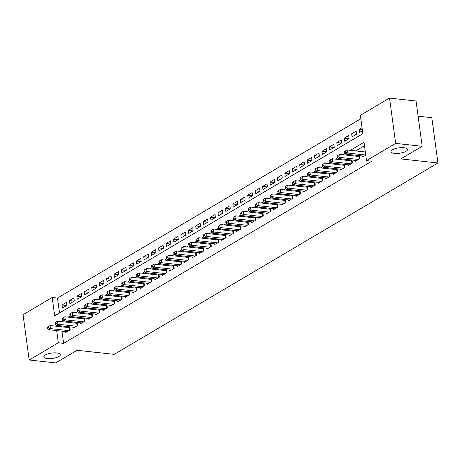 <?xml version="1.0" encoding="UTF-8"?>
<svg xmlns="http://www.w3.org/2000/svg" width="461" height="461" viewBox="0 0 461 461"><rect width="100%" height="100%" fill="white"/><g stroke="black" fill="none" stroke-linecap="round" stroke-linejoin="round"><path stroke-width="0.69" d="M394.501 153.352A8.356 2.708 -7.7 0 1 390.974 151.663A8.356 2.708 -7.7 0 1 395.267 148.632A8.356 2.708 -7.7 0 1 404.009 147.733A8.356 2.708 -7.7 0 1 407.536 149.422A8.356 2.708 -7.7 0 1 403.242 152.453A8.356 2.708 -7.7 0 1 394.501 153.352M47.333 358.554A8.356 2.708 -7.7 0 1 43.807 356.866A8.356 2.708 -7.7 0 1 48.1 353.835A8.356 2.708 -7.7 0 1 56.841 352.936A8.356 2.708 -7.7 0 1 60.368 354.624A8.356 2.708 -7.7 0 1 56.075 357.655A8.356 2.708 -7.7 0 1 47.333 358.554M418.098 116.189L431.824 117.693L437.95 162.981L114.172 354.359L77.045 350.285L55.695 362.905L29.176 359.995L23.05 314.713L52.197 297.483L54.68 315.843L362.859 133.684L360.381 115.325L389.528 98.095L395.647 143.383L366.501 160.607L364.017 142.247L350.343 150.332M360.842 118.765L57.504 298.065L52.197 297.483M395.647 143.383L422.172 146.287L416.047 101.005L389.528 98.095M362.686 156.002L362.807 156.924L365.769 155.178M355.258 160.393L355.385 161.315L359.839 158.682L359.43 155.645M347.83 164.779L347.957 165.706L352.411 163.073L352.002 160.036M340.408 169.17L340.529 170.092L344.984 167.458L344.574 164.421M332.98 173.561L333.107 174.483L337.561 171.849L337.147 168.812M325.552 177.946L325.679 178.874L330.134 176.24L329.724 173.203M318.125 182.337L318.251 183.265L322.706 180.631L322.297 177.594M310.702 186.728L310.823 187.65L315.284 185.017L314.869 181.98M303.275 191.119L303.401 192.041L307.856 189.408L307.447 186.371M295.847 195.504L295.974 196.432L300.428 193.799L300.019 190.762M288.425 199.895L288.546 200.817L293.006 198.184L292.591 195.147M280.997 204.286L281.124 205.208L285.578 202.575L285.169 199.538M273.569 208.672L273.696 209.599L278.15 206.966L277.741 203.929M266.147 213.063L266.268 213.99L270.728 211.357L270.313 208.32M258.719 217.454L258.846 218.376L263.3 215.742L262.891 212.705M251.291 221.845L251.418 222.767L255.872 220.133L255.463 217.096M243.869 226.23L243.99 227.158L248.45 224.524L248.035 221.487M236.441 230.621L236.568 231.543L241.022 228.91L240.613 225.873M229.013 235.012L229.14 235.934L233.594 233.301L233.185 230.264M221.591 239.397L221.712 240.325L226.167 237.692L225.757 234.655M214.163 243.788L214.29 244.716L218.745 242.083L218.335 239.046M206.735 248.179L206.862 249.101L211.317 246.468L210.908 243.431M199.308 252.57L199.434 253.492L203.889 250.859L203.48 247.822M191.885 256.956L192.007 257.883L196.467 255.25L196.052 252.213M184.458 261.347L184.584 262.269L189.039 259.635L188.63 256.598M177.03 265.738L177.157 266.66L181.611 264.026L181.202 260.989M169.608 270.123L169.729 271.051L174.189 268.417L173.774 265.38M162.18 274.514L162.307 275.442L166.761 272.808L166.352 269.771M154.752 278.905L154.879 279.827L159.333 277.194L158.924 274.157M147.33 283.296L147.451 284.218L151.911 281.585L151.496 278.548M139.902 287.681L140.029 288.609L144.483 285.976L144.074 282.939M132.474 292.072L132.601 292.994L137.055 290.361L136.646 287.324M125.052 296.463L125.173 297.385L129.633 294.752L129.218 291.715M117.624 300.849L117.751 301.776L122.205 299.143L121.796 296.106M110.196 305.24L110.323 306.167L114.777 303.534L114.368 300.497M102.774 309.631L102.895 310.553L107.35 307.919L106.94 304.882M95.346 314.022L95.473 314.944L99.928 312.31L99.518 309.273M87.918 318.407L88.045 319.335L92.5 316.701L92.091 313.664M80.496 322.798L80.617 323.72L85.072 321.087L84.663 318.05M73.069 327.189L73.195 328.111L77.65 325.478L77.235 322.441M66.759 305.482L62.045 304.963L66.499 302.33L66.914 305.389L62.454 308.023L62.045 304.963M74.186 301.091L69.467 300.572L73.927 297.939L74.336 300.998L69.882 303.632L69.467 300.572M81.609 296.7L76.895 296.181L81.349 293.548L81.764 296.607L77.31 299.241L76.895 296.181M89.036 292.314L84.323 291.796L88.777 289.162L89.192 292.222L84.738 294.856L84.323 291.796M96.464 287.923L91.745 287.405L96.205 284.771L96.614 287.831L92.16 290.465L91.745 287.405M103.886 283.532L99.173 283.014L103.627 280.38L104.042 283.44L99.588 286.074L99.173 283.014M111.314 279.141L106.6 278.628L111.055 275.995L111.47 279.055L107.015 281.688L106.6 278.628M118.742 274.756L114.023 274.237L118.483 271.604L118.892 274.664L114.437 277.297L114.023 274.237M126.17 270.365L121.45 269.846L125.905 267.213L126.32 270.273L121.865 272.906L121.45 269.846M133.592 265.974L128.878 265.455L133.333 262.822L133.748 265.882L129.293 268.515L128.878 265.455M141.02 261.583L136.306 261.07L140.761 258.437L141.175 261.496L136.715 264.13L136.306 261.07M148.448 257.198L143.728 256.679L148.183 254.046L148.598 257.105L144.143 259.739L143.728 256.679M155.87 252.807L151.156 252.288L155.611 249.655L156.025 252.714L151.571 255.348L151.156 252.288M163.298 248.416L158.584 247.903L163.038 245.269L163.453 248.329L158.993 250.963L158.584 247.903M170.726 244.03L166.006 243.512L170.466 240.878L170.875 243.938L166.421 246.572L166.006 243.512M178.148 239.639L173.434 239.121L177.888 236.487L178.303 239.547L173.849 242.181L173.434 239.121M185.576 235.248L180.862 234.73L185.316 232.096L185.731 235.156L181.271 237.79L180.862 234.73M193.003 230.857L188.284 230.344L192.744 227.711L193.153 230.771L188.699 233.404L188.284 230.344M200.426 226.472L195.712 225.953L200.166 223.32L200.581 226.38L196.127 229.013L195.712 225.953M207.853 222.081L203.14 221.562L207.594 218.929L208.009 221.989L203.555 224.622L203.14 221.562M215.281 217.69L210.562 217.177L215.022 214.544L215.431 217.604L210.977 220.237L210.562 217.177M222.703 213.305L217.99 212.786L222.444 210.153L222.859 213.213L218.405 215.846L217.99 212.786M230.131 208.914L225.417 208.395L229.872 205.762L230.287 208.821L225.832 211.455L225.417 208.395M237.559 204.523L232.84 204.004L237.3 201.371L237.709 204.43L233.254 207.064L232.84 204.004M244.981 200.132L240.267 199.619L244.722 196.985L245.137 200.045L240.682 202.679L240.267 199.619M252.409 195.746L247.695 195.228L252.15 192.594L252.565 195.654L248.11 198.288L247.695 195.228M259.837 191.355L255.123 190.837L259.578 188.203L259.992 191.263L255.532 193.897L255.123 190.837M267.265 186.964L262.545 186.451L267 183.818L267.415 186.878L262.96 189.511L262.545 186.451M274.687 182.579L269.973 182.06L274.428 179.427L274.842 182.487L270.388 185.12L269.973 182.06M282.115 178.188L277.401 177.669L281.855 175.036L282.27 178.096L277.81 180.729L277.401 177.669M289.543 173.797L284.823 173.278L289.278 170.645L289.692 173.705L285.238 176.338L284.823 173.278M296.965 169.406L292.251 168.893L296.705 166.26L297.12 169.32L292.666 171.953L292.251 168.893M304.393 165.021L299.679 164.502L304.133 161.869L304.548 164.929L300.088 167.562L299.679 164.502M311.82 160.63L307.101 160.111L311.561 157.478L311.97 160.537L307.516 163.171L307.101 160.111M319.243 156.239L314.529 155.726L318.983 153.092L319.398 156.152L314.944 158.786L314.529 155.726M326.67 151.853L321.957 151.335L326.411 148.701L326.826 151.761L322.366 154.395L321.957 151.335M334.098 147.462L329.379 146.944L333.839 144.31L334.248 147.37L329.794 150.004L329.379 146.944M341.52 143.071L336.807 142.553L341.261 139.919L341.676 142.979L337.222 145.613L336.807 142.553M348.948 138.68L344.234 138.167L348.689 135.534L349.104 138.594L344.649 141.227L344.234 138.167M356.376 134.295L351.657 133.776L356.117 131.143L356.526 134.203L352.071 136.836L351.657 133.776M57.504 298.065L59.521 312.979M362.046 127.639L359.084 129.385L359.499 132.445L362.455 130.699M61.976 331.177L63.624 343.353L371.808 161.189L366.501 160.607M364.484 145.693L355.65 150.914M349.49 154.556L348.222 155.305M342.062 158.947L340.794 159.696M334.64 163.332L333.372 164.081M327.212 167.723L325.944 168.472M319.784 172.114L318.516 172.863M312.362 176.5L311.094 177.249M304.934 180.891L303.666 181.64M297.506 185.282L296.239 186.031M290.078 189.673L288.817 190.422M282.656 194.058L281.389 194.807M275.229 198.449L273.961 199.198M267.801 202.84L266.533 203.589M260.379 207.225L259.111 207.974M252.951 211.616L251.683 212.365M245.523 216.007L244.255 216.756M238.101 220.398L236.833 221.147M230.673 224.784L229.405 225.533M223.245 229.175L221.977 229.924M215.823 233.566L214.555 234.315M208.395 237.951L207.127 238.7M200.967 242.342L199.699 243.091M193.545 246.733L192.277 247.482M186.117 251.124L184.849 251.873M178.689 255.509L177.422 256.258M171.267 259.9L170 260.649M163.839 264.291L162.572 265.04M156.412 268.677L155.144 269.426M148.984 273.068L147.716 273.817M141.562 277.459L140.294 278.208M134.134 281.85L132.866 282.599M126.706 286.235L125.438 286.984M119.284 290.626L118.016 291.375M111.856 295.017L110.588 295.766M104.428 299.402L103.16 300.151M97.006 303.793L95.738 304.542M89.578 308.184L88.31 308.933M82.15 312.575L80.882 313.324M74.728 316.961L73.46 317.71M67.3 321.352L66.032 322.101M61.267 325.892L61.388 326.797M65.641 331.574L65.767 332.502L70.222 329.869L69.813 326.832M69.778 326.826L68.51 327.575M77.2 322.435L75.932 323.184M84.628 318.05L83.36 318.799M92.056 313.659L90.788 314.408M99.478 309.268L98.21 310.017M106.906 304.882L105.638 305.631M114.334 300.491L113.066 301.24M121.762 296.1L120.494 296.849M129.184 291.709L127.916 292.458M136.612 287.324L135.344 288.073M144.039 282.933L142.772 283.682M151.462 278.542L150.194 279.291M158.889 274.157L157.622 274.906M166.317 269.766L165.05 270.515M173.739 265.375L172.472 266.124M181.167 260.984L179.899 261.733M188.595 256.598L187.327 257.347M196.017 252.207L194.749 252.956M203.445 247.816L202.177 248.565M210.873 243.431L209.605 244.18M218.295 239.04L217.027 239.789M225.723 234.649L224.455 235.398M233.151 230.258L231.883 231.007M240.573 225.873L239.311 226.622M248.001 221.482L246.733 222.231M255.429 217.091L254.161 217.84M262.856 212.705L261.589 213.455M270.279 208.314L269.011 209.064M277.706 203.923L276.439 204.672M285.134 199.532L283.867 200.281M292.556 195.147L291.289 195.896M299.984 190.756L298.716 191.505M307.412 186.365L306.144 187.114M314.834 181.98L313.566 182.729M322.262 177.589L320.994 178.338M329.69 173.198L328.422 173.947M337.112 168.807L335.844 169.556M344.54 164.421L343.272 165.171M351.968 160.03L350.7 160.78M359.39 155.639L358.122 156.388M422.172 146.287L400.822 158.907L437.95 162.981M63.624 343.353L58.322 342.771L29.176 359.995M55.942 325.184L56.081 326.215M56.674 330.595L58.322 342.771M345.151 153.404L342.921 154.723M337.729 157.789L335.493 159.114M330.301 162.18L328.065 163.499M322.873 166.571L320.637 167.89M315.451 170.956L313.215 172.281M308.023 175.347L305.787 176.667M300.595 179.738L298.359 181.058M293.173 184.129L290.937 185.449M285.745 188.514L283.509 189.84M278.317 192.905L276.081 194.225M270.895 197.296L268.659 198.616M263.467 201.682L261.231 203.007M256.039 206.073L253.804 207.392M248.617 210.464L246.381 211.783M241.189 214.855L238.954 216.174M233.762 219.24L231.526 220.565M226.339 223.631L224.104 224.951M218.912 228.022L216.676 229.342M211.484 232.407L209.248 233.733M204.056 236.798L201.82 238.118M196.634 241.189L194.398 242.509M189.206 245.58L186.97 246.9M181.778 249.966L179.542 251.291M174.356 254.357L172.12 255.676M166.928 258.748L164.692 260.067M159.5 263.133L157.264 264.458M152.078 267.524L149.842 268.844M144.65 271.915L142.414 273.235M137.222 276.306L134.987 277.626M129.8 280.691L127.564 282.017M122.372 285.082L120.137 286.402M114.945 289.473L112.709 290.793M107.522 293.859L105.287 295.184M100.095 298.25L97.859 299.569M92.667 302.641L90.431 303.96M85.239 307.032L83.009 308.351M77.817 311.417L75.581 312.742M70.389 315.808L68.153 317.128M62.961 320.199L60.725 321.519M362.329 129.743L359.084 129.385M47.495 327.085L47.662 328.313L48.405 327.869L48.238 326.647L47.495 327.085L50.047 325.552L50.462 328.612L68.925 330.635M48.405 327.869L50.462 328.612L48.607 329.707L67.064 331.736M48.238 326.647L50.047 325.552L69.357 327.667A1.308 0.421 172.3 0 0 69.807 327.679L69.928 327.673M47.662 328.313L48.607 329.707M54.922 322.7L55.09 323.922L55.827 323.484L55.666 322.256L54.922 322.7L57.475 321.161L57.89 324.221L76.347 326.244M55.827 323.484L57.89 324.221L56.035 325.322L74.492 327.345M55.666 322.256L57.475 321.161L76.785 323.282A1.308 0.421 172.3 0 0 77.235 323.294L77.35 323.288M55.09 323.922L56.035 325.322M62.35 318.309L62.512 319.531L63.255 319.093L63.088 317.871L62.35 318.309L64.903 316.77L65.318 319.83L83.775 321.859M63.255 319.093L65.318 319.83L63.457 320.931L81.92 322.954M63.088 317.871L64.903 316.77L84.207 318.891A1.308 0.421 172.3 0 0 84.657 318.903L84.778 318.897M62.512 319.531L63.457 320.931M69.772 313.918L69.939 315.145L70.683 314.702L70.516 313.48L69.772 313.918L72.331 312.385L72.74 315.445L91.203 317.468M70.683 314.702L72.74 315.445L70.885 316.54L89.342 318.563M70.516 313.48L72.331 312.385L91.635 314.5A1.308 0.421 172.3 0 0 92.085 314.511L92.206 314.506M69.939 315.145L70.885 316.54M77.2 309.527L77.367 310.754L78.105 310.316L77.944 309.089L77.2 309.527L79.753 307.994L80.168 311.054L98.625 313.077M78.105 310.316L80.168 311.054L78.312 312.149L96.77 314.177M77.944 309.089L79.753 307.994L99.063 310.109A1.308 0.421 172.3 0 0 99.513 310.12L99.628 310.12M77.367 310.754L78.312 312.149M84.628 305.142L84.789 306.363L85.533 305.925L85.366 304.704L84.628 305.142L87.181 303.603L87.596 306.663L106.053 308.691M85.533 305.925L87.596 306.663L85.74 307.764L104.198 309.786M85.366 304.704L87.181 303.603L106.485 305.724A1.308 0.421 172.3 0 0 106.935 305.735L107.056 305.729M84.789 306.363L85.74 307.764M92.05 300.751L92.217 301.972L92.961 301.534L92.794 300.313L92.05 300.751L94.609 299.218L95.018 302.278L113.481 304.3M92.961 301.534L95.018 302.278L93.162 303.373L111.62 305.395M92.794 300.313L94.609 299.218L113.913 301.333A1.308 0.421 172.3 0 0 114.363 301.344L114.484 301.338M92.217 301.972L93.162 303.373M99.478 296.36L99.645 297.587L100.389 297.143L100.221 295.922L99.478 296.36L102.031 294.827L102.446 297.887L120.903 299.909M100.389 297.143L102.446 297.887L100.59 298.982L119.047 301.01M100.221 295.922L102.031 294.827L121.341 296.942A1.308 0.421 172.3 0 0 121.79 296.953L121.906 296.947M99.645 297.587L100.59 298.982M106.906 291.974L107.067 293.196L107.811 292.758L107.649 291.531L106.906 291.974L109.459 290.436L109.874 293.496L128.331 295.518M107.811 292.758L109.874 293.496L108.018 294.596L126.475 296.619M107.649 291.531L109.459 290.436L128.763 292.556A1.308 0.421 172.3 0 0 129.218 292.568L129.334 292.562M107.067 293.196L108.018 294.596M114.328 287.583L114.495 288.805L115.238 288.367L115.071 287.145L114.328 287.583L116.887 286.045L117.296 289.105L135.759 291.133M115.238 288.367L117.296 289.105L115.44 290.205L133.903 292.228M115.071 287.145L116.887 286.045L136.191 288.165A1.308 0.421 172.3 0 0 136.64 288.177L136.761 288.171M114.495 288.805L115.44 290.205M121.756 283.192L121.923 284.42L122.666 283.976L122.499 282.754L121.756 283.192L124.309 281.659L124.724 284.719L143.181 286.742M122.666 283.976L124.724 284.719L122.868 285.814L141.325 287.837M122.499 282.754L124.309 281.659L143.619 283.774A1.308 0.421 172.3 0 0 144.068 283.786L144.184 283.78M121.923 284.42L122.868 285.814M129.184 278.801L129.345 280.029L130.088 279.591L129.927 278.363L129.184 278.801L131.737 277.268L132.151 280.328L150.609 282.351M130.088 279.591L132.151 280.328L130.296 281.423L148.753 283.452M129.927 278.363L131.737 277.268L151.047 279.383A1.308 0.421 172.3 0 0 151.496 279.395L151.611 279.395M129.345 280.029L130.296 281.423M136.606 274.416L136.773 275.638L137.516 275.2L137.349 273.978L136.606 274.416L139.164 272.877L139.574 275.937L158.037 277.966M137.516 275.2L139.574 275.937L137.718 277.038L156.181 279.061M137.349 273.978L139.164 272.877L158.469 274.998A1.308 0.421 172.3 0 0 158.918 275.01L159.039 275.004M136.773 275.638L137.718 277.038M144.034 270.025L144.201 271.247L144.944 270.809L144.777 269.587L144.034 270.025L146.586 268.492L147.001 271.552L165.459 273.575M144.944 270.809L147.001 271.552L145.146 272.647L163.603 274.67M144.777 269.587L146.586 268.492L165.897 270.607A1.308 0.421 172.3 0 0 166.346 270.619L166.467 270.613M144.201 271.247L145.146 272.647M151.462 265.634L151.623 266.861L152.366 266.418L152.205 265.196L151.462 265.634L154.014 264.101L154.429 267.161L172.887 269.184M152.366 266.418L154.429 267.161L152.574 268.256L171.031 270.284M152.205 265.196L154.014 264.101L173.324 266.216A1.308 0.421 172.3 0 0 173.774 266.228L173.889 266.222M151.623 266.861L152.574 268.256M158.884 261.249L159.051 262.47L159.794 262.032L159.627 260.805L158.884 261.249L161.442 259.71L161.857 262.77L180.314 264.793M159.794 262.032L161.857 262.77L159.996 263.871L178.459 265.893M159.627 260.805L161.442 259.71L180.747 261.831A1.308 0.421 172.3 0 0 181.196 261.842L181.317 261.836M159.051 262.47L159.996 263.871M166.312 256.858L166.479 258.079L167.222 257.641L167.055 256.42L166.312 256.858L168.864 255.319L169.279 258.379L187.736 260.407M167.222 257.641L169.279 258.379L167.424 259.48L185.881 261.502M167.055 256.42L168.864 255.319L188.174 257.44A1.308 0.421 172.3 0 0 188.624 257.451L188.745 257.445M166.479 258.079L167.424 259.48M173.739 252.467L173.906 253.688L174.644 253.25L174.483 252.029L173.739 252.467L176.292 250.934L176.707 253.994L195.164 256.016M174.644 253.25L176.707 253.994L174.852 255.089L193.309 257.111M174.483 252.029L176.292 250.934L195.602 253.049A1.308 0.421 172.3 0 0 196.052 253.06L196.167 253.054M173.906 253.688L174.852 255.089M181.167 248.076L181.329 249.303L182.072 248.865L181.905 247.638L181.167 248.076L183.72 246.543L184.135 249.603L202.592 251.625M182.072 248.865L184.135 249.603L182.274 250.698L200.737 252.726M181.905 247.638L183.72 246.543L203.024 248.658A1.308 0.421 172.3 0 0 203.474 248.669L203.595 248.669M181.329 249.303L182.274 250.698M188.589 243.69L188.756 244.912L189.5 244.474L189.333 243.247L188.589 243.69L191.142 242.152L191.557 245.212L210.02 247.24M189.5 244.474L191.557 245.212L189.702 246.312L208.159 248.335M189.333 243.247L191.142 242.152L210.452 244.272A1.308 0.421 172.3 0 0 210.902 244.284L211.023 244.278M188.756 244.912L189.702 246.312M196.017 239.299L196.184 240.521L196.922 240.083L196.761 238.861L196.017 239.299L198.57 237.767L198.985 240.826L217.442 242.849M196.922 240.083L198.985 240.826L197.129 241.921L215.587 243.944M196.761 238.861L198.57 237.767L217.88 239.881A1.308 0.421 172.3 0 0 218.33 239.893L218.445 239.887M196.184 240.521L197.129 241.921M203.445 234.908L203.606 236.136L204.35 235.692L204.183 234.47L203.445 234.908L205.998 233.375L206.413 236.435L224.87 238.458M204.35 235.692L206.413 236.435L204.551 237.53L223.015 239.559M204.183 234.47L205.998 233.375L225.302 235.49A1.308 0.421 172.3 0 0 225.752 235.502L225.873 235.496M203.606 236.136L204.551 237.53M210.867 230.523L211.034 231.745L211.778 231.307L211.611 230.079L210.867 230.523L213.426 228.984L213.835 232.044L232.298 234.067M211.778 231.307L213.835 232.044L211.979 233.145L230.437 235.168M211.611 230.079L213.426 228.984L232.73 231.105A1.308 0.421 172.3 0 0 233.18 231.117L233.301 231.111M211.034 231.745L211.979 233.145M218.295 226.132L218.462 227.354L219.206 226.916L219.038 225.694L218.295 226.132L220.848 224.593L221.263 227.653L239.72 229.682M219.206 226.916L221.263 227.653L219.407 228.754L237.864 230.777M219.038 225.694L220.848 224.593L240.158 226.714A1.308 0.421 172.3 0 0 240.607 226.726L240.723 226.72M218.462 227.354L219.407 228.754M225.723 221.741L225.884 222.963L226.628 222.525L226.46 221.303L225.723 221.741L228.276 220.208L228.691 223.268L247.148 225.291M226.628 222.525L228.691 223.268L226.835 224.363L245.292 226.386M226.46 221.303L228.276 220.208L247.58 222.323A1.308 0.421 172.3 0 0 248.035 222.335L248.151 222.329M225.884 222.963L226.835 224.363M233.145 217.35L233.312 218.577L234.055 218.139L233.888 216.912L233.145 217.35L235.704 215.817L236.113 218.877L254.576 220.9M234.055 218.139L236.113 218.877L234.257 219.972L252.72 222M233.888 216.912L235.704 215.817L255.008 217.932A1.308 0.421 172.3 0 0 255.457 217.944L255.578 217.944M233.312 218.577L234.257 219.972M240.573 212.965L240.74 214.186L241.483 213.748L241.316 212.521L240.573 212.965L243.126 211.426L243.541 214.486L261.998 216.514M241.483 213.748L243.541 214.486L241.685 215.587L260.142 217.609M241.316 212.521L243.126 211.426L262.436 213.547A1.308 0.421 172.3 0 0 262.885 213.558L263 213.552M240.74 214.186L241.685 215.587M248.001 208.574L248.162 209.795L248.905 209.357L248.744 208.136L248.001 208.574L250.554 207.041L250.968 210.101L269.426 212.123M248.905 209.357L250.968 210.101L249.113 211.196L267.57 213.218M248.744 208.136L250.554 207.041L269.864 209.156A1.308 0.421 172.3 0 0 270.313 209.167L270.428 209.161M248.162 209.795L249.113 211.196M255.423 204.183L255.59 205.41L256.333 204.966L256.166 203.745L255.423 204.183L257.981 202.65L258.391 205.71L276.854 207.732M256.333 204.966L258.391 205.71L256.535 206.805L274.998 208.833M256.166 203.745L257.981 202.65L277.286 204.765A1.308 0.421 172.3 0 0 277.735 204.776L277.856 204.77M255.59 205.41L256.535 206.805M262.851 199.797L263.018 201.019L263.761 200.581L263.594 199.354L262.851 199.797L265.403 198.259L265.818 201.319L284.276 203.341M263.761 200.581L265.818 201.319L263.963 202.419L282.42 204.442M263.594 199.354L265.403 198.259L284.714 200.379A1.308 0.421 172.3 0 0 285.163 200.391L285.284 200.385M263.018 201.019L263.963 202.419M270.279 195.406L270.44 196.628L271.183 196.19L271.022 194.968L270.279 195.406L272.831 193.868L273.246 196.928L291.704 198.956M271.183 196.19L273.246 196.928L271.391 198.028L289.848 200.051M271.022 194.968L272.831 193.868L292.141 195.988A1.308 0.421 172.3 0 0 292.591 196L292.706 195.994M270.44 196.628L271.391 198.028M277.701 191.015L277.868 192.237L278.611 191.799L278.444 190.577L277.701 191.015L280.259 189.483L280.674 192.542L299.131 194.565M278.611 191.799L280.674 192.542L278.813 193.637L297.276 195.66M278.444 190.577L280.259 189.483L299.564 191.597A1.308 0.421 172.3 0 0 300.013 191.609L300.134 191.603M277.868 192.237L278.813 193.637M285.129 186.624L285.296 187.852L286.039 187.414L285.872 186.186L285.129 186.624L287.681 185.091L288.096 188.151L306.553 190.174M286.039 187.414L288.096 188.151L286.241 189.246L304.698 191.275M285.872 186.186L287.681 185.091L306.991 187.206A1.308 0.421 172.3 0 0 307.441 187.218L307.562 187.218M285.296 187.852L286.241 189.246M292.556 182.239L292.723 183.461L293.461 183.023L293.3 181.795L292.556 182.239L295.109 180.7L295.524 183.76L313.981 185.789M293.461 183.023L295.524 183.76L293.669 184.861L312.126 186.884M293.3 181.795L295.109 180.7L314.419 182.821A1.308 0.421 172.3 0 0 314.869 182.833L314.984 182.827M292.723 183.461L293.669 184.861M299.978 177.848L300.146 179.07L300.889 178.632L300.722 177.41L299.978 177.848L302.537 176.315L302.952 179.375L321.409 181.398M300.889 178.632L302.952 179.375L301.091 180.47L319.554 182.493M300.722 177.41L302.537 176.315L321.841 178.43A1.308 0.421 172.3 0 0 322.291 178.442L322.412 178.436M300.146 179.07L301.091 180.47M307.406 173.457L307.573 174.684L308.317 174.241L308.15 173.019L307.406 173.457L309.959 171.924L310.374 174.984L328.837 177.007M308.317 174.241L310.374 174.984L308.518 176.079L326.976 178.107M308.15 173.019L309.959 171.924L329.269 174.039A1.308 0.421 172.3 0 0 329.719 174.051L329.84 174.045M307.573 174.684L308.518 176.079M314.834 169.072L315.001 170.293L315.739 169.855L315.578 168.628L314.834 169.072L317.387 167.533L317.802 170.593L336.259 172.616M315.739 169.855L317.802 170.593L315.946 171.694L334.404 173.716M315.578 168.628L317.387 167.533L336.697 169.654A1.308 0.421 172.3 0 0 337.147 169.665L337.262 169.66M315.001 170.293L315.946 171.694M322.262 164.681L322.423 165.902L323.167 165.464L323 164.243L322.262 164.681L324.815 163.142L325.23 166.202L343.687 168.23M323.167 165.464L325.23 166.202L323.368 167.303L341.832 169.325M323 164.243L324.815 163.142L344.119 165.263A1.308 0.421 172.3 0 0 344.569 165.274L344.69 165.269M322.423 165.902L323.368 167.303M329.684 160.29L329.851 161.511L330.595 161.073L330.428 159.852L329.684 160.29L332.243 158.757L332.652 161.817L351.115 163.839M330.595 161.073L332.652 161.817L330.796 162.912L349.254 164.934M330.428 159.852L332.243 158.757L351.547 160.872A1.308 0.421 172.3 0 0 351.997 160.883L352.118 160.877M329.851 161.511L330.796 162.912M337.112 155.899L337.279 157.126L338.017 156.688L337.855 155.461L337.112 155.899L339.665 154.366L340.08 157.426L358.537 159.448M338.017 156.688L340.08 157.426L338.224 158.521L356.681 160.549M337.855 155.461L339.665 154.366L358.975 156.481A1.308 0.421 172.3 0 0 359.424 156.492L359.54 156.492M337.279 157.126L338.224 158.521M344.54 151.513L344.701 152.735L345.445 152.297L345.277 151.07L344.54 151.513L347.093 149.975L347.508 153.035L365.746 155.034M345.445 152.297L347.508 153.035L345.652 154.135L364.109 156.158M345.277 151.07L347.093 149.975L365.337 151.974M344.701 152.735L345.652 154.135M69.697 330.18L69.357 327.667M70.112 329.932L69.807 327.679M77.125 325.789L76.785 323.282M77.54 325.541L77.235 323.294M84.547 321.398L84.207 318.891M84.962 321.156L84.657 318.903M91.975 317.012L91.635 314.5M92.39 316.765L92.085 314.511M99.403 312.621L99.063 310.109M99.818 312.374L99.513 310.12M106.825 308.23L106.485 305.724M107.24 307.988L106.935 305.735M114.253 303.839L113.913 301.333M114.668 303.597L114.363 301.344M121.681 299.454L121.341 296.942M122.096 299.206L121.79 296.953M129.103 295.063L128.763 292.556M129.518 294.815L129.218 292.568M136.531 290.672L136.191 288.165M136.946 290.43L136.64 288.177M143.959 286.287L143.619 283.774M144.374 286.039L144.068 283.786M151.381 281.896L151.047 279.383M151.796 281.648L151.496 279.395M158.809 277.505L158.469 274.998M159.224 277.263L158.918 275.01M166.237 273.114L165.897 270.607M166.651 272.872L166.346 270.619M173.659 268.728L173.324 266.216M174.074 268.481L173.774 266.228M181.087 264.337L180.747 261.831M181.501 264.09L181.196 261.842M188.514 259.946L188.174 257.44M188.929 259.704L188.624 257.451M195.942 255.561L195.602 253.049M196.357 255.313L196.052 253.06M203.364 251.17L203.024 248.658M203.779 250.922L203.474 248.669M210.792 246.779L210.452 244.272M211.207 246.537L210.902 244.284M218.22 242.388L217.88 239.881M218.635 242.146L218.33 239.893M225.642 238.003L225.302 235.49M226.057 237.755L225.752 235.502M233.07 233.612L232.73 231.105M233.485 233.364L233.18 231.117M240.498 229.221L240.158 226.714M240.913 228.979L240.607 226.726M247.92 224.835L247.58 222.323M248.335 224.588L248.035 222.335M255.348 220.444L255.008 217.932M255.763 220.197L255.457 217.944M262.776 216.053L262.436 213.547M263.191 215.811L262.885 213.558M270.198 211.662L269.864 209.156M270.613 211.42L270.313 209.167M277.626 207.277L277.286 204.765M278.041 207.029L277.735 204.776M285.054 202.886L284.714 200.379M285.468 202.638L285.163 200.391M292.476 198.495L292.141 195.988M292.891 198.253L292.591 196M299.904 194.11L299.564 191.597M300.318 193.862L300.013 191.609M307.331 189.719L306.991 187.206M307.746 189.471L307.441 187.218M314.759 185.328L314.419 182.821M315.174 185.086L314.869 182.833M322.181 180.937L321.841 178.43M322.596 180.695L322.291 178.442M329.609 176.551L329.269 174.039M330.024 176.304L329.719 174.051M337.037 172.16L336.697 169.654M337.452 171.913L337.147 169.665M344.459 167.769L344.119 165.263M344.874 167.527L344.569 165.274M351.887 163.384L351.547 160.872M352.302 163.136L351.997 160.883M359.315 158.993L358.975 156.481M359.73 158.745L359.424 156.492"/></g></svg>
